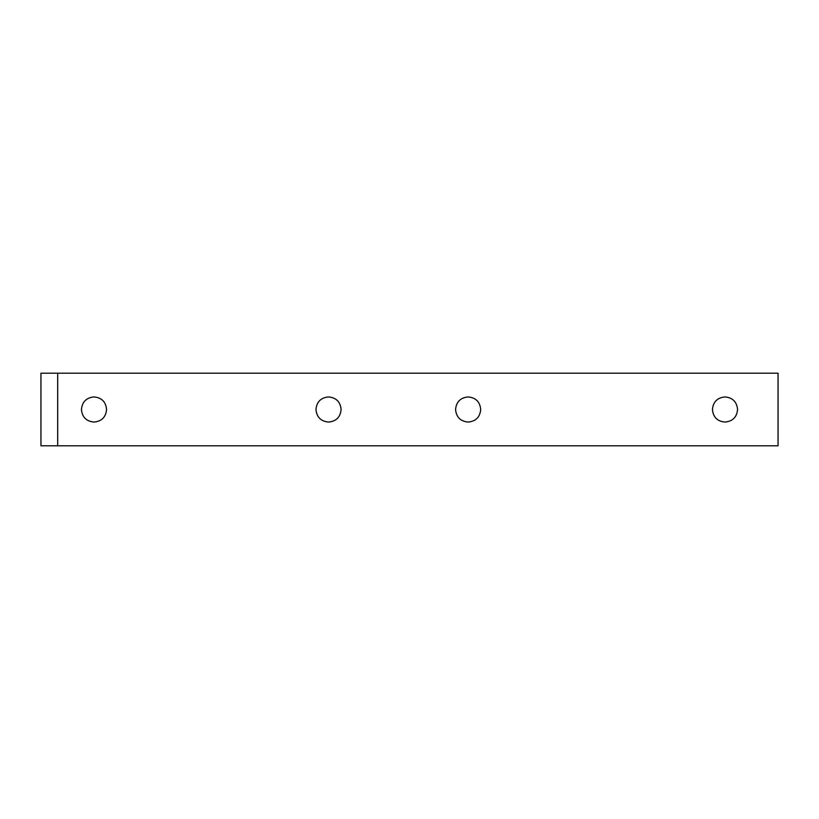 <?xml version="1.0" encoding="UTF-8"?>
<svg xmlns="http://www.w3.org/2000/svg" width="819" height="819" viewBox="0 0 819 819"><rect width="100%" height="100%" fill="white"/><g stroke="black" fill="none" stroke-linecap="round" stroke-linejoin="round"><path stroke-width="1.23" d="M480.702 409.5C479.985 417.158 475.798 421.345 468.14 422.061C460.483 421.345 456.296 417.158 455.569 409.5C456.296 401.842 460.483 397.655 468.14 396.939C475.798 397.655 479.985 401.842 480.702 409.5M737.571 409.5C736.844 417.158 732.657 421.345 724.999 422.061C717.342 421.345 713.154 417.158 712.438 409.5C713.154 401.842 717.342 397.655 724.999 396.939C732.657 397.655 736.844 401.842 737.571 409.5M341.103 409.5C340.387 417.158 336.189 421.345 328.542 422.061C320.884 421.345 316.687 417.158 315.97 409.5C316.687 401.842 320.884 397.655 328.542 396.939C336.189 397.655 340.387 401.842 341.103 409.5M106.572 409.5C105.856 417.158 101.669 421.345 94.011 422.061C86.353 421.345 82.166 417.158 81.439 409.5C82.166 401.842 86.353 397.655 94.011 396.939C101.669 397.655 105.856 401.842 106.572 409.5M57.699 445.792L778.05 445.792L778.05 373.208L40.95 373.208L40.95 445.792L57.699 445.792L57.699 373.208"/></g></svg>
